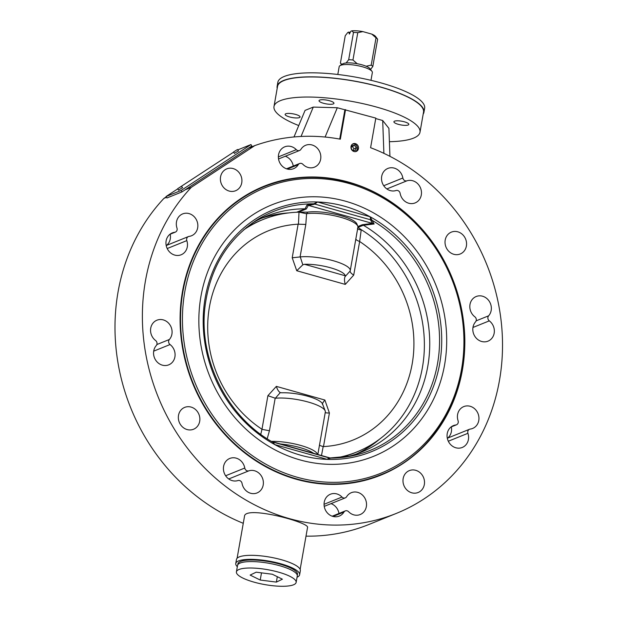 <?xml version="1.0" encoding="UTF-8"?>
<svg xmlns="http://www.w3.org/2000/svg" width="617" height="617" viewBox="0 0 617 617"><rect width="100%" height="100%" fill="white"/><g stroke="black" fill="none" stroke-linecap="round" stroke-linejoin="round"><path stroke-width="0.93" d="M236.411 571.882L237.545 565.457A30.318 7.589 10 0 1 239.651 563.282A30.318 7.589 10 0 1 273.701 564.231A30.318 7.589 10 0 1 297.271 575.985L296.137 582.409A30.318 7.589 10 0 1 264.955 584.615A30.318 7.589 10 0 1 236.411 571.882A30.318 7.589 10 0 1 238.517 569.707A30.318 7.589 10 0 1 272.567 570.656A30.318 7.589 10 0 1 296.137 582.409M261.492 572.861L260.227 580.042L250.147 575.083L256.186 572.183L272.321 574.242L282.401 579.201L276.362 582.101L260.227 580.042M277.311 576.702L276.362 582.101M237.73 564.91L237.915 563.861A30.241 7.566 10 0 1 269.004 561.663A30.241 7.566 10 0 1 297.471 574.365L297.286 575.414M297.055 577.211A32.423 8.114 -170 0 0 299.623 574.743A32.423 8.114 -170 0 0 269.097 561.123A32.423 8.114 -170 0 0 235.756 563.483A32.423 8.114 -170 0 0 237.329 566.684M352.669 144.008A4.142 3.725 -112 0 1 357.112 146.622A4.142 3.725 -112 0 1 355.731 151.597M352.384 144.201A4.018 3.617 -112 0 1 357.058 146.645A4.018 3.617 -112 0 1 355.392 151.651M353.202 150.533L353.957 148.813L352.338 146.399L351.744 146.453M352.338 146.399L354.736 145.427L356.356 147.841L355.33 150.409L352.685 150.563L351.065 148.157L352.091 145.589L354.736 145.427M353.957 148.813L356.356 147.841M342.119 64.6L340.422 63.05L345.235 35.74L347.78 32.477L348.767 32.076L350.186 32.477M341.594 64.608L340.422 63.05M348.682 59.71L346.145 62.973A14.322 3.579 10 0 1 357.204 63.728L352.955 59.996A16.844 4.211 -170 0 0 348.682 59.71L353.502 32.408A16.844 4.211 10 0 1 357.767 32.693L362.873 31.598A14.322 3.579 -170 0 0 351.806 30.85L353.502 32.408M348.767 32.076L349.369 34.074L350.818 31.251L351.806 30.85M370.269 69.767L372.815 66.505A16.844 4.211 -170 0 0 371.21 65.14L366.105 66.227A14.322 3.579 10 0 1 369.976 68.672L371.982 71.348A16.844 4.211 -170 0 0 362.619 66.829A16.844 4.211 -170 0 0 339.936 65.695A16.844 4.211 -170 0 0 339.18 66.667L337.8 74.472M372.815 66.505L377.627 39.195L375.645 36.55A14.322 3.579 -170 0 0 371.766 34.105L376.023 37.83A16.844 4.211 10 0 1 377.627 39.195M376.023 37.83L371.21 65.14M362.873 31.598L371.766 34.105M370.979 80.326L372.36 72.521A16.844 4.211 -170 0 0 371.982 71.348M357.204 63.728A14.322 3.579 10 0 1 362.017 64.831A14.322 3.579 10 0 1 366.105 66.227M339.936 65.695L342.736 63.867A14.322 3.579 10 0 1 346.145 62.973M352.955 59.996L357.767 32.693M177.773 188.841L166.05 196.545L166.922 197.98L181.984 191.895L251.836 145.99L250.965 144.555L237.807 149.869M238.432 150.91L234.398 153.348M182.555 187.63L178.514 190.075M233.65 152.121L177.681 188.694L181.475 186.303L182.624 187.753M166.05 196.545L181.12 190.46L181.984 191.895M181.12 190.46L250.965 144.555M248.659 148.08L254.821 145.589L191.324 187.321L185.162 189.812M166.528 197.332L163.937 198.381L166.251 196.862M237.105 558.254L244.479 516.437C244.486 504.961 310.413 522.607 307.521 527.55L300.147 569.375M299.623 574.743L300.332 570.733A32.423 8.114 -170 0 0 269.806 557.105A32.423 8.114 -170 0 0 236.465 559.465L235.756 563.483M301.042 136.473L313.274 107.08L337.306 107.744L375.815 118.109L370.593 147.71A197.093 177.141 -112 0 1 502.007 330.35A197.093 177.141 -112 0 1 396.253 513.437A197.093 177.141 -112 0 1 175.783 431.453A197.093 177.141 -112 0 1 191.324 187.321M293.993 136.966L305.06 110.397L313.274 107.08M389.936 156.332L388.918 128.375L382.694 120.516L383.89 153.348M325.105 137.036L337.306 107.744M423.941 112.248L424.643 108.237A74.541 18.649 -170 0 0 368.318 79.709A74.541 18.649 -170 0 0 284.298 76.446A74.541 18.649 -170 0 0 277.827 82.346L277.126 86.365A74.541 18.649 10 0 1 283.589 80.465A74.541 18.649 10 0 1 367.609 83.727A74.541 18.649 10 0 1 423.941 112.248A74.541 18.649 10 0 1 423.177 114.13M389.404 141.702A74.117 18.541 -170 0 0 413.552 138.123A74.117 18.541 -170 0 0 419.984 132.254L423.524 112.178A74.117 18.541 -170 0 0 353.749 81.043A74.117 18.541 -170 0 0 277.534 86.434L273.994 106.51A74.117 18.541 -170 0 0 298.751 125.552M419.984 132.254A74.117 18.541 -170 0 0 350.209 101.119A74.117 18.541 -170 0 0 273.994 106.51M277.195 88.385A74.541 18.649 10 0 1 277.126 86.365M319.691 100.085A7.581 1.897 10 0 1 323.863 99.769A7.581 1.897 10 0 1 333.959 103.317A7.581 1.897 10 0 1 326.169 103.872A7.581 1.897 10 0 1 319.028 100.687A7.581 1.897 10 0 1 319.691 100.085M289.52 116.929A7.581 1.897 10 0 1 285.609 115.209A7.581 1.897 10 0 1 285.139 114.369A7.581 1.897 10 0 1 292.936 113.821A7.581 1.897 10 0 1 300.07 117.006A7.581 1.897 10 0 1 289.52 116.929M404.459 121.834A7.581 1.897 10 0 1 408.369 123.554A7.581 1.897 10 0 1 408.84 124.395A7.581 1.897 10 0 1 401.05 124.95A7.581 1.897 10 0 1 393.908 121.765A7.581 1.897 10 0 1 404.459 121.834M237.36 149.584L233.565 151.975L237.36 149.584M375.73 118.557L382.694 120.516M339.72 139.08L344.872 109.872M163.937 198.381A197.093 177.141 68 0 0 243.268 523.301M306.001 536.15A197.093 177.141 68 0 0 368.866 524.496L396.253 513.437M254.821 145.589A197.093 177.141 -112 0 1 340.337 139.195L345.559 109.595M287.36 169.066L298.258 164.662A3.37 3.031 -112 0 1 302.908 164.315A11.792 10.597 -112 0 0 314.477 167.145A11.792 10.597 -112 0 0 319.891 152.245A11.792 10.597 -112 0 0 305.646 145.28A11.792 10.597 -112 0 0 300.942 149.314A3.37 3.031 -112 0 1 296.291 149.661L278.36 156.895M298.258 164.662A11.792 10.597 -112 0 1 293.553 168.696A11.792 10.597 -112 0 1 279.308 161.731A11.792 10.597 -112 0 1 284.722 146.831A11.792 10.597 -112 0 1 296.291 149.661M167.207 248.535L186.812 240.615A3.37 3.031 -112 0 1 189.118 236.388A11.792 10.597 -112 0 0 191.494 235.771A11.792 10.597 -112 0 0 196.908 220.871A11.792 10.597 -112 0 0 182.663 213.906A11.792 10.597 -112 0 0 176.979 228.066A3.37 3.031 -112 0 1 174.673 232.293L170.161 234.121M186.812 240.615A11.792 10.597 -112 0 1 181.128 254.782A11.792 10.597 -112 0 1 166.891 247.818A11.792 10.597 -112 0 1 172.297 232.91A11.792 10.597 -112 0 1 174.673 232.293M488.641 315.804A11.792 10.597 -112 0 0 489.266 301.289A11.792 10.597 -112 0 0 476.17 296.522A11.792 10.597 -112 0 0 469.838 305.801A11.792 10.597 -112 0 0 474.859 316.822A3.37 3.031 -112 0 1 475.522 321.889A11.792 10.597 -112 0 0 474.897 336.404A11.792 10.597 -112 0 0 487.993 341.162A11.792 10.597 -112 0 0 494.325 331.892A11.792 10.597 -112 0 0 489.304 320.863A3.37 3.031 -112 0 1 488.641 315.804L476.116 320.863M333.064 516.46L343.962 512.056A3.37 3.031 -112 0 1 348.613 511.717A11.792 10.597 -112 0 0 360.181 514.547A11.792 10.597 -112 0 0 365.588 499.639A11.792 10.597 -112 0 0 351.351 492.674A11.792 10.597 -112 0 0 346.638 496.716A3.37 3.031 -112 0 1 341.988 497.055L324.064 504.297M343.962 512.056A11.792 10.597 -112 0 1 339.257 516.097A11.792 10.597 -112 0 1 325.012 509.133A11.792 10.597 -112 0 1 330.419 494.225A11.792 10.597 -112 0 1 341.988 497.055M448.312 441.224L467.925 433.304A3.37 3.031 -112 0 1 470.223 429.077A11.792 10.597 -112 0 0 472.599 428.46A11.792 10.597 -112 0 0 478.013 413.56A11.792 10.597 -112 0 0 463.768 406.595A11.792 10.597 -112 0 0 458.084 420.763A3.37 3.031 -112 0 1 455.786 424.982L451.266 426.81M467.925 433.304A11.792 10.597 -112 0 1 462.241 447.472A11.792 10.597 -112 0 1 447.996 440.507A11.792 10.597 -112 0 1 453.41 425.607A11.792 10.597 -112 0 1 455.786 424.982M153.687 351.15L170.045 344.548A3.37 3.031 -112 0 1 169.382 339.489L156.849 344.548M170.045 344.548A11.792 10.597 -112 0 1 175.066 355.577A11.792 10.597 -112 0 1 168.734 364.848A11.792 10.597 -112 0 1 155.638 360.089A11.792 10.597 -112 0 1 156.255 345.574A3.37 3.031 -112 0 0 155.592 340.515A11.792 10.597 -112 0 1 150.571 329.486A11.792 10.597 -112 0 1 156.903 320.215A11.792 10.597 -112 0 1 170.007 324.974A11.792 10.597 -112 0 1 169.382 339.489M228.753 478.962L248.859 470.84A3.37 3.031 -112 0 1 244.772 468.033L225.637 475.761M248.859 470.84A11.792 10.597 -112 0 1 262.58 478.414A11.792 10.597 -112 0 1 257.027 492.952A11.792 10.597 -112 0 1 242.034 483.366A3.37 3.031 -112 0 0 237.938 480.558A11.792 10.597 -112 0 1 224.218 472.992A11.792 10.597 -112 0 1 229.771 458.454A11.792 10.597 -112 0 1 244.772 468.033M386.851 188.933L406.958 180.812A3.37 3.031 -112 0 1 402.862 178.005L383.735 185.732M406.958 180.812A11.792 10.597 -112 0 1 420.678 188.386A11.792 10.597 -112 0 1 415.125 202.924A11.792 10.597 -112 0 1 400.132 193.337A3.37 3.031 -112 0 0 396.037 190.53A11.792 10.597 -112 0 1 382.316 182.964A11.792 10.597 -112 0 1 387.869 168.426A11.792 10.597 -112 0 1 402.862 178.005M187.121 429.563A11.792 10.597 -112 0 1 178.406 418.843A11.792 10.597 -112 0 1 184.684 407.39A11.792 10.597 -112 0 1 198.929 414.354A11.792 10.597 -112 0 1 193.522 429.255A11.792 10.597 -112 0 1 187.121 429.563M424.334 484.538A11.792 10.597 -112 0 1 418.156 492.489A11.792 10.597 -112 0 1 403.919 485.525A11.792 10.597 -112 0 1 409.326 470.624A11.792 10.597 -112 0 1 420.408 472.977A11.792 10.597 -112 0 1 424.334 484.538M457.783 231.807A11.792 10.597 -112 0 1 466.498 242.535A11.792 10.597 -112 0 1 460.213 253.988A11.792 10.597 -112 0 1 445.968 247.024A11.792 10.597 -112 0 1 451.382 232.115A11.792 10.597 -112 0 1 457.783 231.807M220.57 176.832A11.792 10.597 -112 0 1 226.74 168.881A11.792 10.597 -112 0 1 240.985 175.845A11.792 10.597 -112 0 1 235.571 190.753A11.792 10.597 -112 0 1 224.495 188.401A11.792 10.597 -112 0 1 220.57 176.832M358.454 148.628A4.142 3.725 -112 0 1 356.287 151.42A4.142 3.725 -112 0 1 352.4 150.594A4.142 3.725 -112 0 1 351.019 146.537A4.142 3.725 -112 0 1 353.186 143.746A4.142 3.725 -112 0 1 357.073 144.571A4.142 3.725 -112 0 1 358.454 148.628M380.666 474.766A155.399 139.673 -112 0 1 380.62 474.789A155.399 139.673 -112 0 1 296.299 478.869A155.399 139.673 -112 0 1 181.444 337.514A155.399 139.673 -112 0 1 264.238 186.604A155.399 139.673 -112 0 1 264.284 186.589M338.98 513.46A11.792 10.597 68 0 0 331.013 503.634M447.618 438.116A11.792 10.597 68 0 0 451.312 426.887M166.505 245.427A11.792 10.597 68 0 0 170.199 234.198M293.276 166.066A11.792 10.597 68 0 0 285.309 156.24M271.526 441.471L330.442 458.053M272.56 442.034L274.766 444.587L272.845 442.127A5.052 3.926 -69.7 0 1 272.56 442.034L272.56 442.034A5.052 3.926 -69.7 0 1 272.352 441.957M313.883 203.741A5.052 3.154 -117.4 0 1 314.817 204.096L317.539 201.983L313.883 203.741L306.95 205.083L305.083 208.824L296.615 212.248M252.368 223.022A127.179 114.307 -112 0 1 265.919 216.351A127.179 114.307 -112 0 1 305.014 208.824M261.176 218.41A127.179 114.307 -112 0 1 275.012 214.67A127.179 114.307 -112 0 1 288.771 212.904M306.95 205.083L308.716 205.461L313.76 204.42A5.052 1.697 79.4 0 0 313.097 203.826A128.868 115.826 -112 0 0 256.04 220.547C226.647 240.406 209.603 269.359 204.906 307.405C198.705 359.626 227.226 416.575 272.251 441.895M298.373 212.179L306.348 208.955L305.083 208.824M329.972 458.053A5.052 5.036 -32.3 0 1 328.684 457.845L327.357 459.387A130.542 117.33 -112 0 1 274.766 444.587A130.542 117.33 -112 0 1 205.214 297.687A130.542 117.33 -112 0 1 317.539 201.983A130.542 117.33 -112 0 1 370.138 216.791L370.655 219.814A5.052 4.273 -164.6 0 1 371.928 220.084L370.138 216.791A130.542 117.33 -112 0 1 439.69 363.691A130.542 117.33 -112 0 1 327.357 459.387L330.55 458.061A128.868 115.826 -112 0 0 351.158 456.056A128.868 115.826 -112 0 0 439.019 352.492A128.868 115.826 -112 0 0 372.429 220.524A5.052 4.118 -28 0 0 370.778 220.47L372.506 223.408L362.326 224.711L363.421 225.267L374.133 223.994L372.506 223.408M308.716 205.461L372.113 223.308M374.133 223.994L371.928 220.084M363.421 225.267A127.179 114.307 -112 0 1 429.741 344.903A127.179 114.307 -112 0 1 361.176 452.207A127.179 114.307 -112 0 1 346.793 456.819M380.018 438.826A127.179 114.307 -112 0 1 368.889 447.109A127.179 114.307 -112 0 1 356.333 454.027M330.704 458.13L328.915 457.853A5.052 4.72 -80.6 0 0 329.547 458.007L351.158 456.056M280.511 444.001A28.313 7.08 10 0 1 313.59 453.31M317.616 454.444A29.477 7.373 -170 0 0 300.703 445.435A29.477 7.373 -170 0 0 271.395 441.386M335.787 457.93A125.328 112.641 68 0 0 356.811 451.976L354.567 452.878A125.328 112.641 -112 0 1 339.18 457.714M356.811 451.976A125.328 112.641 68 0 0 424.357 347.479A125.328 112.641 68 0 0 361.107 229.601L357.852 227.303M305.816 224.441L298.134 224.187L292.211 257.783L300.086 256.934L305.816 224.441L306.587 213.698A29.477 7.373 10 0 1 337.337 216.42A29.477 7.373 10 0 1 357.76 226.154L356.958 224.071A28.313 7.08 -170 0 0 337.221 214.693A28.313 7.08 -170 0 0 307.644 212.132L299.16 212.163A125.328 112.641 68 0 0 262.942 219.559A125.328 112.641 68 0 0 243.684 229.871M246.276 227.673A125.328 112.641 -112 0 1 260.706 220.462L262.942 219.559M357.552 228.128C357.343 229.084 358.562 229.663 361.207 229.871L361.107 229.601M306.587 213.698L307.644 212.132M357.76 226.154A29.477 7.373 10 0 1 357.899 227.295L350.248 270.662A29.477 7.373 -170 0 0 332.663 260.559A29.477 7.373 -170 0 0 300.263 256.903L300.086 256.934M299.16 212.163L306.41 213.737M319.498 444.842C319.413 445.304 320.639 445.875 323.177 446.554L323.485 446.585A112.865 101.443 68 0 0 412.171 363.922A112.865 101.443 68 0 0 359.642 241.502L361.207 229.871M323.177 446.554L321.488 455.531M298.134 224.187A112.865 101.443 68 0 0 209.448 306.857A112.865 101.443 68 0 0 261.978 429.27L260.76 434.353M298.451 224.218L299.006 212.364M292.211 257.783L296.738 270.732L302.824 264.809L300.263 256.903M296.738 270.732L345.273 284.398C344.325 281.159 344.247 278.591 345.019 276.694L345.273 275.776L304.482 264.292L302.824 264.809M345.273 284.398L353.718 275.097C351.181 273.485 349.986 272.128 350.147 271.025L345.019 276.694M359.356 241.363C356.857 240.468 355.693 239.519 355.878 238.532M304.482 264.292A25.59 6.401 10 0 1 330.488 267.77A25.59 6.401 10 0 1 345.273 275.776M323.485 446.585L329.409 412.997C326.578 413.02 325.182 412.804 325.228 412.349M329.409 412.997L324.881 400.04C322.946 402.431 322.143 403.911 322.483 404.474M324.881 400.04L276.354 386.381C277.349 389.597 278.66 391.672 280.288 392.597L280.511 392.674M276.354 386.381L267.901 395.682L275.344 398.25L280.288 392.597L281.822 392.79A25.59 6.401 -170 0 1 307.227 396.099A25.59 6.401 -170 0 1 322.514 403.919L325.19 410.868A29.477 7.373 10 0 1 325.329 412.009L317.832 454.505M262.271 429.409L269.436 430.751L275.167 398.258M267.192 438.795L269.436 430.751M275.344 398.25A29.477 7.373 10 0 1 305.708 401.366A29.477 7.373 10 0 1 325.19 410.868M462.388 370.077A155.816 140.051 68 0 0 348.651 182.115A155.816 140.051 68 0 0 182.516 291.293A155.816 140.051 68 0 0 296.253 479.255A155.816 140.051 68 0 0 462.388 370.077M472.954 327.465L489.304 320.863M380.712 474.751A155.399 139.673 -112 0 1 193.013 382.964A155.399 139.673 -112 0 1 264.331 186.565C291.479 175.853 319.645 174.488 348.821 182.47C404.636 197.401 451.467 250.942 461.878 311.647C475.661 380.504 440.091 452.107 380.712 474.751L380.62 474.789M349.091 183.511A154.042 138.447 -112 0 1 430.049 437.553A154.042 138.447 -112 0 1 190.437 370.1A154.042 138.447 -112 0 1 349.091 183.511M345.574 201.227A135.64 121.911 -112 0 1 446.384 349.986A135.64 121.911 -112 0 1 327.959 464.293A135.64 121.911 -112 0 1 199.16 311.13A135.64 121.911 -112 0 1 345.574 201.227M317.539 201.983L370.138 216.791M274.766 444.587L327.357 459.387M328.915 457.853L271.896 441.803M270.716 215.611A128.868 115.826 -112 0 1 278.344 214.724L270.716 215.611M313.76 204.42L314.817 204.096L370.655 219.814L370.778 220.47M306.348 208.955L308.346 205.353M362.326 224.711L357.868 226.516M357.983 227.411L363.367 225.236M371.249 444.757A128.868 115.826 -112 0 1 365.141 449.407L371.233 444.764M353.718 275.097L359.642 241.502M267.901 395.682L261.978 429.27M178.591 190.19L177.681 188.694M238.501 151.026L237.599 149.53M234.468 153.471L233.565 151.975M469.545 429.255L447.31 438.24M451.004 427.01L456.464 424.804M345.312 510.907L332.201 516.198M324.233 506.372L345.296 497.865M175.351 232.115L169.899 234.321M166.204 245.551L188.44 236.566M299.592 150.471L278.537 158.97M286.504 168.803L299.607 163.505"/></g></svg>
